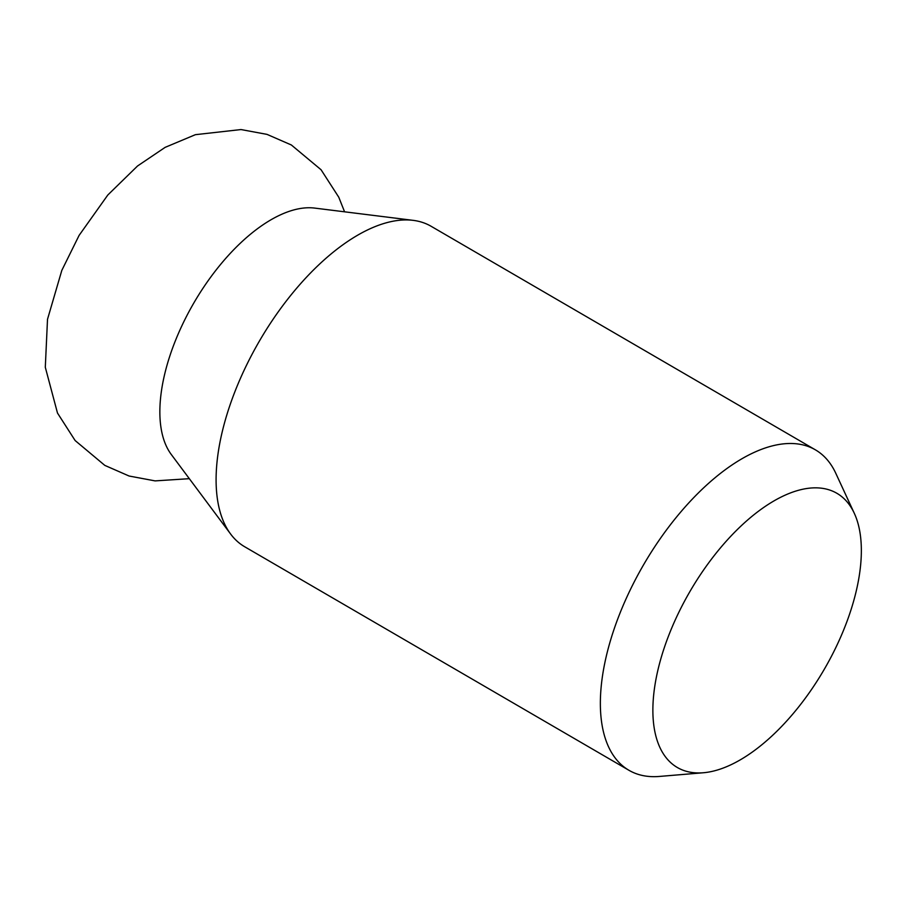 <?xml version="1.0" encoding="UTF-8"?>
<svg xmlns="http://www.w3.org/2000/svg" width="906" height="906" viewBox="0 0 906 906"><rect width="100%" height="100%" fill="white"/><g stroke="black" fill="none" stroke-linecap="round" stroke-linejoin="round"><path stroke-width="1.36" d="M670.633 630.667A158.618 77.622 120.2 0 0 703.396 772.75A158.618 77.622 120.2 0 0 843.599 630.123A158.618 77.622 120.2 0 0 854.313 513.328A158.618 77.622 120.2 0 0 768.696 504.121A158.618 77.622 120.2 0 0 670.633 630.667M854.313 513.328L835.774 473.26A185.379 90.725 120.2 0 0 815.4 449.84A185.379 90.725 120.2 0 0 621.108 610.384A185.379 90.725 120.2 0 0 628.968 770.304A185.379 90.725 120.2 0 0 659.398 776.442L703.396 772.75M815.4 449.84L431.12 226.285A185.379 90.725 120.2 0 0 413.147 220.351A185.379 90.725 120.2 0 0 236.84 386.839A185.379 90.725 120.2 0 0 230.645 534.064A185.379 90.725 120.2 0 0 244.699 546.76L628.968 770.304M413.147 220.351L314.631 208.086A145.606 71.257 120.2 0 0 176.149 338.855A145.606 71.257 120.2 0 0 171.291 454.495L230.645 534.064M189.331 478.674L155.107 480.893L129.105 476.024L104.813 465.39L75.13 440.543L57.486 413.045L45.3 367.258L47.508 319.308L61.823 270.373L79.094 235.401L107.814 195.005L137.542 165.991L165.13 147.361L195.402 134.677L241.007 129.558L267.032 134.382L291.358 144.983L321.075 169.762L338.765 197.202L344.574 211.811"/></g></svg>
